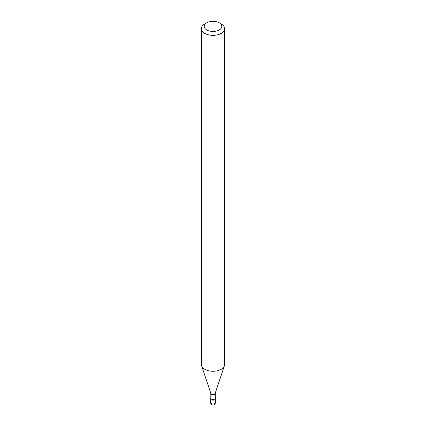 <?xml version="1.0" encoding="UTF-8"?>
<svg xmlns="http://www.w3.org/2000/svg" width="426" height="426" viewBox="0 0 426 426"><rect width="100%" height="100%" fill="white"/><g stroke="black" fill="none" stroke-linecap="round" stroke-linejoin="round"><path stroke-width="0.64" d="M210.854 398.337A2.316 1.337 0 0 0 210.684 398.837A2.316 1.337 0 0 0 211.36 399.78A2.316 1.337 0 0 0 213.884 400.073A2.316 1.337 0 0 0 215.316 398.837A2.316 1.337 0 0 0 215.146 398.337M215.178 398.129A2.178 1.257 0 0 1 214.539 399.018A2.178 1.257 0 0 1 212.169 399.29A2.178 1.257 0 0 1 210.822 398.129L210.748 398.528A2.316 1.337 0 0 0 211.871 400.003A2.316 1.337 0 0 0 214.64 399.78A2.316 1.337 0 0 0 215.252 398.528L215.231 393.198L224.369 365.854A11.582 6.688 0 0 0 224.582 364.587L224.582 28.648A11.582 6.688 0 0 0 221.19 23.925L219.225 22.786A8.802 5.08 0 0 0 206.775 22.786L206.775 22.786A8.802 5.08 0 0 0 206.775 29.974A8.802 5.08 0 0 0 219.225 29.974A8.802 5.08 0 0 0 219.225 22.786M204.81 23.925L206.775 22.786L204.81 23.925A11.582 6.688 0 0 0 201.418 28.648A11.582 6.688 0 0 0 208.57 34.825A11.582 6.688 0 0 0 221.19 33.377A11.582 6.688 0 0 0 224.582 28.648M201.418 28.648L201.418 364.587A11.582 6.688 0 0 0 201.631 365.854A11.582 6.688 0 0 0 209.608 370.977A11.582 6.688 0 0 0 221.19 369.315A11.582 6.688 0 0 0 224.369 365.854M215.316 402.692A2.316 2.316 0 0 1 214.156 404.7A2.316 2.316 0 0 1 210.684 402.692A2.316 1.337 0 0 0 211.36 403.64A2.316 1.337 0 0 0 214.64 403.64A2.316 1.337 0 0 0 215.316 402.692L215.316 398.837M210.822 398.129L210.822 393.539A2.178 1.257 0 0 0 212.169 394.7A2.178 1.257 0 0 0 214.539 394.428A2.178 1.257 0 0 0 215.178 393.539M210.822 393.539L210.769 393.198A2.274 1.31 0 0 0 212.334 394.204A2.274 1.31 0 0 0 214.608 393.88A2.274 1.31 0 0 0 215.231 393.198M210.684 402.692L210.684 398.837M210.769 393.198L201.631 365.854"/></g></svg>
